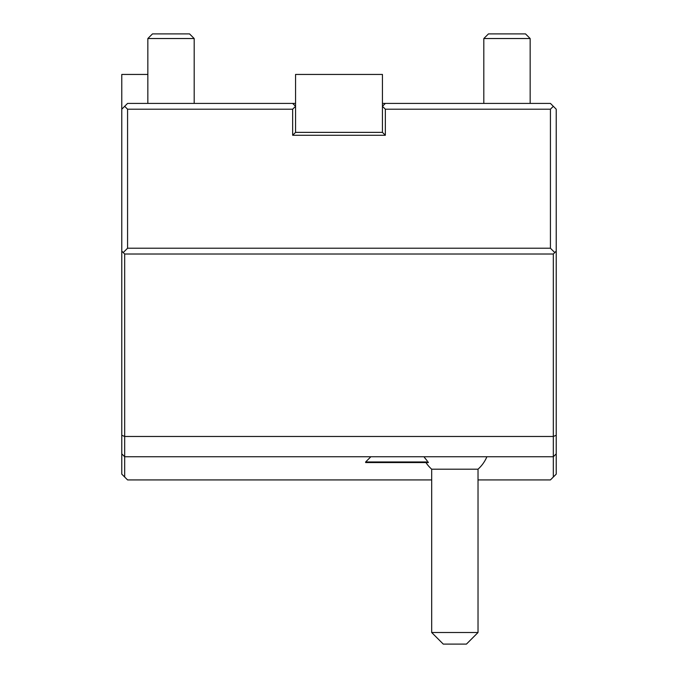 <?xml version="1.0" encoding="UTF-8"?>
<svg xmlns="http://www.w3.org/2000/svg" width="678" height="678" viewBox="0 0 678 678"><rect width="100%" height="100%" fill="white"/><g stroke="black" fill="none" stroke-linecap="round" stroke-linejoin="round"><path stroke-width="1.02" d="M431.683 479.922L127.574 479.922L121.777 474.134L121.777 435.276L124.676 436.479L124.676 254.013L123.227 252.563L127.574 248.224L127.574 109.2L292.659 109.2L295.557 106.31L292.659 103.412L295.557 103.412L292.659 103.412L295.557 106.302L292.659 103.412L127.574 103.412L121.777 109.2L121.777 74.444L147.846 74.444M385.341 109.2L382.443 106.31L385.341 103.412L382.443 106.302L385.341 103.412L382.443 103.412L550.426 103.412L553.324 106.31L550.426 109.2L385.341 109.2L385.341 135.269L292.659 135.269L292.659 109.2M194.188 103.412L197.256 103.412L194.188 103.412L194.188 38.536L189.552 33.9L152.482 33.9L147.846 38.536L194.188 38.536M200.324 103.412L203.366 103.412L200.324 103.412M206.383 103.412L208.748 103.412L206.383 103.412M127.574 109.2L124.676 106.31M295.557 132.371L295.557 74.444L382.443 74.444L382.443 132.371L295.557 132.371L292.659 135.269M382.443 132.371L385.341 135.269M124.676 254.013L553.324 254.013L556.223 251.123L556.223 109.2L553.324 106.31M556.223 251.123L556.223 474.134L550.426 479.922L478.024 479.922M121.777 435.276L121.777 109.2M123.227 252.563L121.777 251.123M127.574 248.224L550.426 248.224L550.426 109.2M554.774 252.563L550.426 248.224M124.676 477.024L124.676 456.752L553.324 456.752L553.324 477.024M553.324 254.013L553.324 456.752L556.223 453.853M556.223 435.276L553.324 436.479L124.676 436.479L124.676 456.752L121.777 453.853M427.276 460.955L424.242 457.158M424.928 458.074L425.369 458.642M428.165 461.964L365.645 461.964L365.645 462.549L428.36 462.549L428.165 461.964M425.92 462.549A34.756 34.756 0 0 0 431.683 469.193L478.024 469.193A34.756 34.756 0 0 0 486.889 456.752M431.683 632.515L478.024 632.515L466.439 644.1L443.268 644.1L431.683 632.515L431.683 469.193M147.846 103.412L147.846 38.536M483.812 103.412L483.812 38.536L530.154 38.536L530.154 103.412M530.154 38.536L525.518 33.9L488.448 33.9L483.812 38.536M370.858 456.752L365.645 461.964M478.024 469.193L478.024 632.515"/></g></svg>
